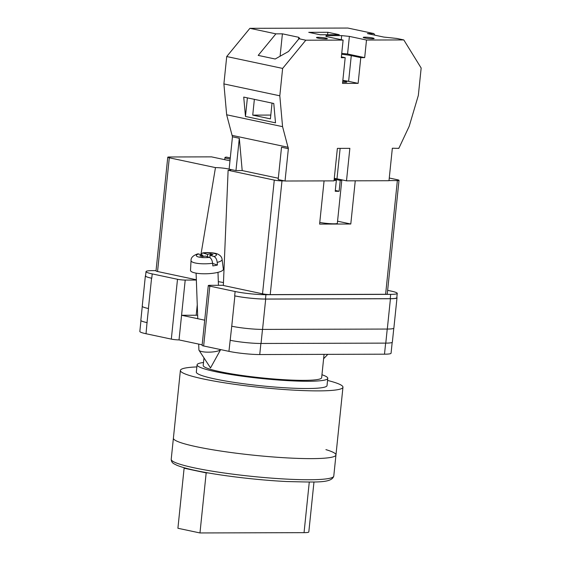 <?xml version="1.0" encoding="UTF-8"?>
<svg xmlns="http://www.w3.org/2000/svg" width="561" height="561" viewBox="0 0 561 561"><rect width="100%" height="100%" fill="white"/><g stroke="black" fill="none" stroke-linecap="round" stroke-linejoin="round"><path stroke-width="0.84" d="M223.362 285.29L209.926 285.325A5.477 0.582 5.9 0 0 208.285 285.57A5.477 0.582 5.9 0 0 209.828 286.145L203.65 345.983L228.937 351.354A21.9 2.335 -174.1 0 0 259.743 354.545L384.495 354.187A21.9 2.335 -174.1 0 0 391.066 353.213L392.181 342.392M387.644 290.353L391.059 291.075A21.9 2.335 5.9 0 1 397.244 293.375A21.9 2.335 5.9 0 1 390.673 294.357L265.928 294.707A21.9 2.335 5.9 0 1 235.122 291.517L209.828 286.145M196.35 280.044L185.207 280.072A5.477 0.582 5.9 0 1 177.5 279.28L152.213 273.901A21.9 2.335 5.9 0 1 146.021 271.608A21.9 2.335 5.9 0 1 152.592 270.626L156.042 270.619M204.709 320.184L181.568 315.268L179.022 339.91L202.156 344.826M203.65 345.983A5.477 0.582 -174.1 0 1 202.1 345.408L208.285 285.57M179.022 339.91A5.477 0.582 -174.1 0 1 171.322 339.11L146.028 333.739A21.9 2.335 -174.1 0 1 139.836 331.446L140.958 320.597M145.608 275.598A21.9 2.335 5.9 0 0 145.369 275.9A21.9 2.335 5.9 0 0 151.561 278.193L148.427 308.515A21.9 2.335 5.9 0 0 148.483 308.529L148.427 308.515A21.9 2.335 5.9 0 1 142.235 306.222L145.369 275.9M146.021 271.608L145.572 275.942A21.9 2.335 5.9 0 0 151.765 278.235L151.561 278.193M390.673 294.357L390.232 298.683L265.479 299.041A21.9 2.335 5.9 0 1 234.673 295.85L234.877 295.892A21.9 2.335 5.9 0 0 265.69 299.083L262.555 329.405L387.3 329.055A21.9 2.335 5.9 0 0 393.871 328.073L397.006 297.751A21.9 2.335 5.9 0 0 396.83 297.407M397.006 297.751A21.9 2.335 5.9 0 1 390.435 298.733L265.69 299.083M390.232 298.683A21.9 2.335 5.9 0 0 396.802 297.702L397.244 293.375M147.171 322.638A21.9 2.335 -174.1 0 1 147.031 322.61L146.028 333.739M231.686 326.207A21.9 2.335 5.9 0 0 231.749 326.214L228.937 351.354M387.237 329.055L385.786 343.122L261.04 343.472A21.9 2.335 5.9 0 1 230.227 340.282A21.9 2.335 -174.1 0 1 230.087 340.254M142.277 306.404L140.839 320.31A21.9 2.335 5.9 0 0 147.031 322.61L148.483 308.529M385.786 343.122A21.9 2.335 5.9 0 0 392.356 342.14L393.794 328.241M234.877 295.892L231.749 326.214A21.9 2.335 5.9 0 0 262.555 329.405M197.64 315.24A17.791 1.893 5.9 0 0 196.189 315.233L197.255 304.861M185.207 280.072L181.568 315.268L196.189 315.233M220.641 349.587A10.954 2.609 177.9 0 1 215.817 351.509A10.954 2.609 177.9 0 1 201.981 351.614A10.954 2.609 177.9 0 1 199.029 350.295A10.954 2.609 177.9 0 1 198.91 349.924L198.692 344.089M217.205 262.401L217.43 265.03A15.778 3.766 177.9 0 1 215.263 265.507A15.778 3.766 177.9 0 1 212.843 265.9L212.619 263.27A15.547 3.71 177.9 0 1 191.042 260.549L190.516 270.339A16.423 3.92 -2.1 0 0 199.015 273.53A16.423 3.92 -2.1 0 0 215.88 272.8A16.423 3.92 -2.1 0 0 223.341 269.14L222.1 259.413A15.547 3.71 177.9 0 1 217.205 262.401C216.784 259.287 215.712 257.331 213.979 256.538L209.912 255.185L212.956 254.603L210.515 253.789L207.472 254.371L202.633 252.927L200.915 254.589M191.042 260.549C190.852 257.688 193.103 255.458 197.802 253.845L202.886 255.241L199.835 255.816L202.276 256.629L205.326 256.054L209.393 257.408C211.125 258.2 212.198 260.157 212.619 263.27M207.556 256.798L207.472 254.371M210.564 255.059L210.515 253.789M210.003 257.709L209.912 255.185M217.43 265.03L212.633 263.439M202.928 256.51L202.886 255.241M364.888 37.173A5.477 0.582 -174.1 0 1 370.835 37.657A5.477 0.582 -174.1 0 1 374.138 38.541A5.477 0.582 -174.1 0 1 372.49 38.786A5.477 0.582 -174.1 0 1 366.55 38.302A5.477 0.582 -174.1 0 1 363.24 37.419A5.477 0.582 -174.1 0 1 364.888 37.173M318.108 37.307A5.477 0.582 -174.1 0 1 324.055 37.79A5.477 0.582 -174.1 0 1 327.358 38.674A5.477 0.582 -174.1 0 1 325.717 38.919A5.477 0.582 -174.1 0 1 319.77 38.428A5.477 0.582 -174.1 0 1 316.467 37.552A5.477 0.582 -174.1 0 1 318.108 37.307M342.785 80.959A6.024 0.638 -174.1 0 1 346.817 81.983A6.024 0.638 -174.1 0 1 345.008 82.257A6.024 0.638 -174.1 0 1 342.666 82.165M327.848 32.279L339.258 34.705L320.156 34.761L308.746 32.335L327.848 32.279L327.596 34.74M326.095 35.645L341.684 35.602L349.391 36.395L366.501 40.034L403.801 39.929L396.957 38.471L383.745 37.068L367.392 33.59L373.892 33.576L347.89 28.05L249.904 28.323L275.9 33.849L282.407 33.828L298.761 37.307L299.84 38.744L298.971 38.751L305.815 40.203L343.115 40.097L325.997 36.465L326.095 35.645L325.997 36.465M403.801 39.929L421.164 68.028L418.338 95.412L409.186 126.302L398.829 148.37L398.086 148.216M374.888 35.182L373.892 33.576M275.9 33.849L258.193 55.399L275.185 59.01L288.508 51.479L298.971 38.751M278.319 178.244L242.198 170.572L239.309 138.258L232.457 136.807L226.658 114.781L223.895 83.919L226.721 56.542L249.904 28.323M226.721 56.542L282.632 68.421L305.815 40.203M342.841 80.419A10.954 1.164 -174.1 0 1 348.619 81.345L358.128 83.365L342.533 83.407L345.19 57.685L341.291 57.699L343.115 40.097M398.829 148.37L392.342 148.23L388.99 180.719L346.495 180.838L349.854 148.349L337.378 148.385L334.019 180.873L285.03 181.014L288.368 148.686L282.569 126.653L279.806 95.798L282.632 68.421M358.128 83.365L360.786 57.643L364.685 57.629L366.501 40.034M334.286 178.342A8.759 0.933 -174.1 0 1 336.986 178.819L346.495 180.838M285.03 181.014L278.179 179.555L281.524 147.227L288.368 148.686M242.198 170.572L235.964 170.593L229.119 169.134L232.457 136.807M226.658 114.781L282.569 126.653M223.895 83.919L279.806 95.798M245.466 116.457L275.507 122.838L273.775 103.469L243.726 97.088L245.466 116.457L247.387 97.866M232.338 135.432L288.249 147.312M239.309 138.258L235.964 170.593M254.364 99.346L252.738 115.117L270.409 118.869L272.036 103.105M341.649 54.305A10.954 1.164 -174.1 0 1 351.277 55.623L360.786 57.643M341.383 56.878L345.19 57.685M341.263 39.705L341.684 35.602M341.74 53.393L347.568 53.996L349.391 36.395M347.568 53.996L364.685 57.629M252.738 115.117L270.802 115.068M280.086 56.24L282.407 33.828M298.557 39.249L298.761 37.307M325.913 449.634A81.717 8.703 -174.1 0 1 335.962 454.964L333.774 476.086A81.717 8.703 5.9 0 1 282.723 478.891A81.717 8.703 5.9 0 1 194.309 467.853A81.717 8.703 5.9 0 1 171.21 459.284L173.398 438.169A81.717 8.703 5.9 0 0 196.497 446.731A81.717 8.703 5.9 0 0 284.904 457.776A81.717 8.703 5.9 0 0 335.962 454.964A81.717 8.703 -174.1 0 1 284.904 457.776A81.717 8.703 -174.1 0 1 196.497 446.731A81.717 8.703 -174.1 0 1 173.398 438.169L180.397 370.421A81.717 8.703 -174.1 0 1 196.855 366.922M327.561 380.435A81.717 8.703 -174.1 0 1 342.96 387.223A81.717 8.703 -174.1 0 1 291.909 390.028A81.717 8.703 -174.1 0 1 203.496 378.991A81.717 8.703 -174.1 0 1 180.397 370.421M321.958 374.748A65.7 6.998 -174.1 0 1 327.778 378.324L327.028 385.575A65.7 6.998 -174.1 0 1 285.984 387.833A65.7 6.998 -174.1 0 1 214.898 378.956A65.7 6.998 -174.1 0 1 196.329 372.069L197.079 364.811A65.7 6.998 -174.1 0 1 203.51 362.504M327.778 378.324A65.7 6.998 -174.1 0 1 286.734 380.582A65.7 6.998 -174.1 0 1 215.648 371.698A65.7 6.998 -174.1 0 1 197.079 364.811M324.062 354.363L321.656 377.686A59.543 6.339 -174.1 0 1 284.455 379.734A59.543 6.339 -174.1 0 1 220.031 371.691A59.543 6.339 -174.1 0 1 203.201 365.449L203.987 357.897M199.968 532.95L206.175 472.895L184.113 468.211L177.907 528.266L199.968 532.95L304.048 532.655A15.876 1.69 5.9 0 0 308.816 531.947L313.978 481.969M185.908 468.204L184.113 468.211M208.033 472.895L206.175 472.895M230.157 159.093A10.954 1.164 -174.1 0 1 224.954 157.55A10.954 1.164 -174.1 0 1 226.525 157.115L230.276 157.914M319.777 222.436A10.954 1.164 5.9 0 0 334.054 223.811A10.954 1.164 5.9 0 0 337.343 223.32L341.817 179.997A10.954 1.164 -174.1 0 1 340.239 180.432L339.125 191.266L335.31 190.452M334.083 180.319A10.954 1.164 -174.1 0 0 336.341 180.446L335.226 191.273A10.954 1.164 5.9 0 0 337.413 191.322A10.954 1.164 5.9 0 0 339.125 191.266M334.202 179.148L340.239 180.432M196.336 279.757L157.55 271.517A5.477 0.582 -174.1 0 1 156.007 270.942L167.76 157.227A5.477 0.582 5.9 0 1 169.401 156.982L211.504 156.863L229.982 160.79M167.76 157.227A5.477 0.582 5.9 0 0 169.303 157.795L157.55 271.517M200.964 254.477L215.466 167.606L169.303 157.795M215.466 167.606A9.102 0.968 -174.1 0 1 229.119 169.127M229.358 169.184A9.102 0.968 -174.1 0 1 230.844 169.878A9.102 0.968 -174.1 0 1 228.117 170.292L223.348 285.493L262.527 293.817L274.28 180.095L228.117 170.292M274.28 180.095A5.477 0.582 5.9 0 0 281.98 180.894L270.227 294.609A5.477 0.582 -174.1 0 1 262.527 293.817M284.441 180.887L281.98 180.894M397.37 180.572A5.477 0.582 5.9 0 0 399.011 180.326L387.258 294.041A5.477 0.582 -174.1 0 1 385.617 294.287L397.37 180.572L389.004 180.593M399.011 180.326A5.477 0.582 5.9 0 0 397.461 179.751L389.271 178.012M385.617 294.287L270.227 294.609M324.069 180.901L319.602 224.098L350.793 224.007L355.253 180.817M218.32 281.664A19.165 2.041 -174.1 0 1 223.474 282.583M337.561 221.195L350.793 224.007M336.341 180.446L334.118 179.969M385.638 343.122L384.495 354.187M177.5 279.28L171.322 339.11M152.213 273.901L151.765 278.235M235.122 291.517L234.673 295.85M260.893 343.472L259.743 354.545M262.492 329.405L261.04 343.472M390.435 298.733L387.3 329.055M265.928 294.707L265.479 299.041M213.979 256.538A10.091 2.405 -2.1 0 0 214.849 253.607A10.091 2.405 -2.1 0 0 203.398 253.018M198.811 253.888A10.091 2.405 -2.1 0 0 197.942 256.819A10.091 2.405 -2.1 0 0 209.393 257.408M340.134 148.377L336.986 178.819M348.619 81.345L351.277 55.623M304.048 532.655L309.279 482.067M199.029 350.295L210.522 367.932L220.641 349.594M218.453 285.304L217.984 272.344M202.633 252.927C206.841 252.247 214.842 252.639 217.871 254.154C220.431 255.388 221.84 257.141 222.1 259.413M197.767 318.711L196.098 273.144M323.613 358.738L327.806 354.349M335.962 454.964L342.96 387.223M171.21 459.284C171.28 461.423 172.283 462.965 174.219 463.926L176.687 465.174C180.768 466.92 187.108 468.701 195.691 470.525C218.734 475.49 257.534 480.16 287.232 481.555C315.023 482.102 331.656 483.449 333.774 476.086M224.954 157.55L224.73 159.668"/></g></svg>

